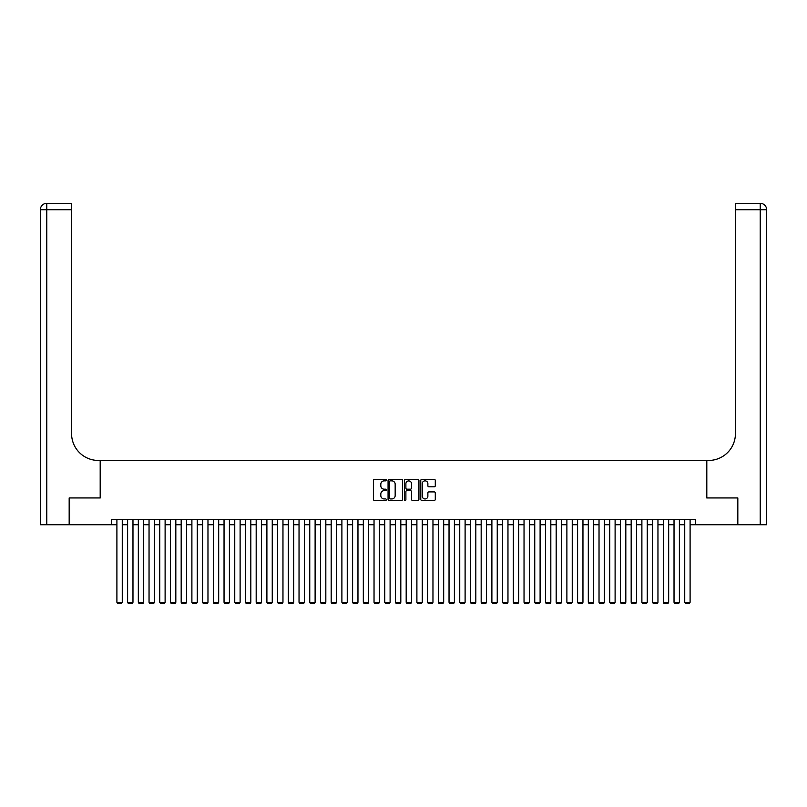 <?xml version="1.0" encoding="UTF-8"?>
<svg xmlns="http://www.w3.org/2000/svg" width="807" height="807" viewBox="0 0 807 807"><rect width="100%" height="100%" fill="white"/><g stroke="black" fill="none" stroke-linecap="round" stroke-linejoin="round"><path stroke-width="1.21" d="M386.361 480.125A0.736 0.736 0 0 0 385.625 479.388L374.448 479.388A1.049 1.049 0 0 0 373.399 480.447L373.399 499.372A1.049 1.049 0 0 0 374.448 500.421L385.625 500.421A0.736 0.736 0 0 0 386.361 499.684A0.736 0.736 0 0 0 385.625 498.948L384.172 498.948A3.369 3.369 0 0 1 380.813 495.589L380.813 494.005A3.369 3.369 0 0 1 384.172 490.646L385.625 490.646A0.736 0.736 0 0 0 386.361 489.91A0.736 0.736 0 0 0 385.625 489.173L384.172 489.173A3.369 3.369 0 0 1 380.813 485.804L380.813 484.23A3.369 3.369 0 0 1 384.172 480.861L385.625 480.861A0.736 0.736 0 0 0 386.361 480.125M434.237 486.803A1.049 1.049 0 0 0 435.286 485.753L435.286 480.447A1.049 1.049 0 0 0 434.237 479.388L421.829 479.388A1.049 1.049 0 0 0 420.77 480.447L420.77 499.372A1.049 1.049 0 0 0 421.829 500.421L434.237 500.421A1.049 1.049 0 0 0 435.286 499.372L435.286 492.956A1.049 1.049 0 0 0 434.237 491.907L428.921 491.907A1.049 1.049 0 0 0 427.871 492.956L427.871 496.144A2.814 2.814 0 0 1 425.057 498.948A2.814 2.814 0 0 1 422.243 496.144L422.243 483.675A2.814 2.814 0 0 1 425.057 480.861A2.814 2.814 0 0 1 427.871 483.675L427.871 485.753A1.049 1.049 0 0 0 428.921 486.803L434.237 486.803M111.548 524.732L69.493 524.732L69.493 497.939L100.29 497.939L100.29 460.444L706.71 460.444L706.71 497.939L737.507 497.939L737.507 524.732L695.452 524.732L695.452 519.375L111.548 519.375L111.548 524.732L116.904 524.732M402.582 480.447A1.049 1.049 0 0 0 401.533 479.388L389.115 479.388A1.049 1.049 0 0 0 388.066 480.447L388.066 499.372A1.049 1.049 0 0 0 389.115 500.421L401.533 500.421A1.049 1.049 0 0 0 402.582 499.372L402.582 480.447M405.467 479.388L417.885 479.388A1.049 1.049 0 0 1 418.934 480.447L418.934 499.372A1.049 1.049 0 0 1 417.885 500.421L412.569 500.421A1.049 1.049 0 0 1 411.52 499.372L411.52 491.695A1.049 1.049 0 0 0 410.47 490.646L406.94 490.646A1.049 1.049 0 0 0 405.891 491.695L405.891 499.684A0.736 0.736 0 0 1 405.154 500.421A0.736 0.736 0 0 1 404.418 499.684L404.418 480.447A1.049 1.049 0 0 1 405.467 479.388M122.261 524.732L127.617 524.732M132.973 524.732L138.33 524.732M143.686 524.732L149.043 524.732M154.399 524.732L159.756 524.732M165.112 524.732L170.469 524.732M175.825 524.732L181.182 524.732M186.538 524.732L191.895 524.732M197.261 524.732L202.618 524.732M207.974 524.732L213.33 524.732M218.687 524.732L224.043 524.732M229.4 524.732L234.756 524.732M240.113 524.732L245.469 524.732M250.826 524.732L256.182 524.732M261.539 524.732L266.895 524.732M272.252 524.732L277.608 524.732M282.964 524.732L288.321 524.732M293.677 524.732L299.034 524.732M304.4 524.732L309.757 524.732M315.113 524.732L320.47 524.732M325.826 524.732L331.183 524.732M336.539 524.732L341.896 524.732M347.252 524.732L352.609 524.732M357.965 524.732L363.321 524.732M368.678 524.732L374.034 524.732M379.391 524.732L384.747 524.732M390.104 524.732L395.46 524.732M400.817 524.732L406.183 524.732M411.54 524.732L416.896 524.732M422.253 524.732L427.609 524.732M432.966 524.732L438.322 524.732M443.679 524.732L449.035 524.732M454.391 524.732L459.748 524.732M465.104 524.732L470.461 524.732M475.817 524.732L481.174 524.732M486.53 524.732L491.887 524.732M497.243 524.732L502.6 524.732M507.966 524.732L513.323 524.732M518.679 524.732L524.036 524.732M529.392 524.732L534.748 524.732M540.105 524.732L545.461 524.732M550.818 524.732L556.174 524.732M561.531 524.732L566.887 524.732M572.244 524.732L577.6 524.732M582.957 524.732L588.313 524.732M593.67 524.732L599.026 524.732M604.382 524.732L609.739 524.732M615.105 524.732L620.462 524.732M625.818 524.732L631.175 524.732M636.531 524.732L641.888 524.732M647.244 524.732L652.601 524.732M657.957 524.732L663.314 524.732M668.67 524.732L674.027 524.732M679.383 524.732L684.74 524.732M690.096 524.732L695.452 524.732M390.275 480.861A0.736 0.736 0 0 0 389.539 481.597L389.539 498.212A0.736 0.736 0 0 0 390.275 498.948L391.798 498.948A3.369 3.369 0 0 0 395.168 495.589L395.168 484.23A3.369 3.369 0 0 0 391.798 480.861L390.275 480.861M411.52 483.726A2.814 2.814 0 0 0 408.705 480.922A2.814 2.814 0 0 0 405.891 483.726L405.891 488.124A1.049 1.049 0 0 0 406.94 489.173L410.47 489.173A1.049 1.049 0 0 0 411.52 488.124L411.52 483.726M122.261 519.375L122.261 602.294L116.904 602.294L116.904 519.375M122.261 602.294L121.454 603.686L117.701 603.686L116.904 602.294M69.17 497.939L100.189 497.939L100.189 460.444L98.363 460.444A26.782 26.782 0 0 1 71.581 433.662L71.581 209.739L46.776 209.739L46.776 524.732L69.17 524.732L69.17 497.939M46.776 524.732L40.35 524.732L40.35 209.739A6.426 6.426 0 0 1 46.776 203.314L71.581 203.314L71.581 209.739M71.581 203.314L46.776 203.314A6.426 6.426 0 0 0 40.35 209.739L46.776 209.739L46.776 203.314M98.363 460.444A26.782 26.782 0 0 1 71.581 433.662M766.65 524.732L766.65 209.739L766.65 524.732L737.83 524.732L737.83 497.939L706.811 497.939L706.811 460.444L708.637 460.444A26.782 26.782 0 0 0 735.419 433.662L735.419 203.314L760.224 203.314L735.419 203.314M760.224 524.732L760.224 209.739L766.65 209.739A6.426 6.426 0 0 0 760.224 203.314A6.426 6.426 0 0 1 766.65 209.739L766.65 460.444M708.637 460.444A26.782 26.782 0 0 0 735.419 433.662M132.973 519.375L132.973 602.294L127.617 602.294L127.617 519.375M132.973 602.294L132.166 603.686L128.414 603.686L127.617 602.294M143.686 519.375L143.686 602.294L138.33 602.294L138.33 519.375M143.686 602.294L142.879 603.686L139.137 603.686L138.33 602.294M154.399 519.375L154.399 602.294L149.043 602.294L149.043 519.375M154.399 602.294L153.592 603.686L149.85 603.686L149.043 602.294M165.112 519.375L165.112 602.294L159.756 602.294L159.756 519.375M165.112 602.294L164.315 603.686L160.563 603.686L159.756 602.294M175.825 519.375L175.825 602.294L170.469 602.294L170.469 519.375M175.825 602.294L175.028 603.686L171.276 603.686L170.469 602.294M186.538 519.375L186.538 602.294L181.182 602.294L181.182 519.375M186.538 602.294L185.741 603.686L181.989 603.686L181.182 602.294M197.261 519.375L197.261 602.294L191.895 602.294L191.895 519.375M197.261 602.294L196.454 603.686L192.702 603.686L191.895 602.294M207.974 519.375L207.974 602.294L202.618 602.294L202.618 519.375M207.974 602.294L207.167 603.686L203.414 603.686L202.618 602.294M218.687 519.375L218.687 602.294L213.33 602.294L213.33 519.375M218.687 602.294L217.88 603.686L214.127 603.686L213.33 602.294M229.4 519.375L229.4 602.294L224.043 602.294L224.043 519.375M229.4 602.294L228.593 603.686L224.84 603.686L224.043 602.294M240.113 519.375L240.113 602.294L234.756 602.294L234.756 519.375M240.113 602.294L239.306 603.686L235.563 603.686L234.756 602.294M250.826 519.375L250.826 602.294L245.469 602.294L245.469 519.375M250.826 602.294L250.019 603.686L246.276 603.686L245.469 602.294M261.539 519.375L261.539 602.294L256.182 602.294L256.182 519.375M261.539 602.294L260.732 603.686L256.989 603.686L256.182 602.294M272.252 519.375L272.252 602.294L266.895 602.294L266.895 519.375M272.252 602.294L271.455 603.686L267.702 603.686L266.895 602.294M282.964 519.375L282.964 602.294L277.608 602.294L277.608 519.375M282.964 602.294L282.168 603.686L278.415 603.686L277.608 602.294M293.677 519.375L293.677 602.294L288.321 602.294L288.321 519.375M293.677 602.294L292.88 603.686L289.128 603.686L288.321 602.294M304.4 519.375L304.4 602.294L299.034 602.294L299.034 519.375M304.4 602.294L303.593 603.686L299.841 603.686L299.034 602.294M315.113 519.375L315.113 602.294L309.757 602.294L309.757 519.375M315.113 602.294L314.306 603.686L310.554 603.686L309.757 602.294M325.826 519.375L325.826 602.294L320.47 602.294L320.47 519.375M325.826 602.294L325.019 603.686L321.267 603.686L320.47 602.294M336.539 519.375L336.539 602.294L331.183 602.294L331.183 519.375M336.539 602.294L335.732 603.686L331.98 603.686L331.183 602.294M347.252 519.375L347.252 602.294L341.896 602.294L341.896 519.375M347.252 602.294L346.445 603.686L342.703 603.686L341.896 602.294M357.965 519.375L357.965 602.294L352.609 602.294L352.609 519.375M357.965 602.294L357.158 603.686L353.416 603.686L352.609 602.294M368.678 519.375L368.678 602.294L363.321 602.294L363.321 519.375M368.678 602.294L367.881 603.686L364.128 603.686L363.321 602.294M379.391 519.375L379.391 602.294L374.034 602.294L374.034 519.375M379.391 602.294L378.594 603.686L374.841 603.686L374.034 602.294M390.104 519.375L390.104 602.294L384.747 602.294L384.747 519.375M390.104 602.294L389.307 603.686L385.554 603.686L384.747 602.294M400.817 519.375L400.817 602.294L395.46 602.294L395.46 519.375M400.817 602.294L400.02 603.686L396.267 603.686L395.46 602.294M411.54 519.375L411.54 602.294L406.183 602.294L406.183 519.375M411.54 602.294L410.733 603.686L406.98 603.686L406.183 602.294M422.253 519.375L422.253 602.294L416.896 602.294L416.896 519.375M422.253 602.294L421.446 603.686L417.693 603.686L416.896 602.294M432.966 519.375L432.966 602.294L427.609 602.294L427.609 519.375M432.966 602.294L432.159 603.686L428.406 603.686L427.609 602.294M443.679 519.375L443.679 602.294L438.322 602.294L438.322 519.375M443.679 602.294L442.872 603.686L439.119 603.686L438.322 602.294M454.391 519.375L454.391 602.294L449.035 602.294L449.035 519.375M454.391 602.294L453.584 603.686L449.842 603.686L449.035 602.294M465.104 519.375L465.104 602.294L459.748 602.294L459.748 519.375M465.104 602.294L464.297 603.686L460.555 603.686L459.748 602.294M475.817 519.375L475.817 602.294L470.461 602.294L470.461 519.375M475.817 602.294L475.02 603.686L471.268 603.686L470.461 602.294M486.53 519.375L486.53 602.294L481.174 602.294L481.174 519.375M486.53 602.294L485.733 603.686L481.981 603.686L481.174 602.294M497.243 519.375L497.243 602.294L491.887 602.294L491.887 519.375M497.243 602.294L496.446 603.686L492.694 603.686L491.887 602.294M507.966 519.375L507.966 602.294L502.6 602.294L502.6 519.375M507.966 602.294L507.159 603.686L503.407 603.686L502.6 602.294M518.679 519.375L518.679 602.294L513.323 602.294L513.323 519.375M518.679 602.294L517.872 603.686L514.12 603.686L513.323 602.294M529.392 519.375L529.392 602.294L524.036 602.294L524.036 519.375M529.392 602.294L528.585 603.686L524.832 603.686L524.036 602.294M540.105 519.375L540.105 602.294L534.748 602.294L534.748 519.375M540.105 602.294L539.298 603.686L535.545 603.686L534.748 602.294M550.818 519.375L550.818 602.294L545.461 602.294L545.461 519.375M550.818 602.294L550.011 603.686L546.268 603.686L545.461 602.294M561.531 519.375L561.531 602.294L556.174 602.294L556.174 519.375M561.531 602.294L560.724 603.686L556.981 603.686L556.174 602.294M572.244 519.375L572.244 602.294L566.887 602.294L566.887 519.375M572.244 602.294L571.437 603.686L567.694 603.686L566.887 602.294M582.957 519.375L582.957 602.294L577.6 602.294L577.6 519.375M582.957 602.294L582.16 603.686L578.407 603.686L577.6 602.294M593.67 519.375L593.67 602.294L588.313 602.294L588.313 519.375M593.67 602.294L592.873 603.686L589.12 603.686L588.313 602.294M604.382 519.375L604.382 602.294L599.026 602.294L599.026 519.375M604.382 602.294L603.586 603.686L599.833 603.686L599.026 602.294M615.105 519.375L615.105 602.294L609.739 602.294L609.739 519.375M615.105 602.294L614.298 603.686L610.546 603.686L609.739 602.294M625.818 519.375L625.818 602.294L620.462 602.294L620.462 519.375M625.818 602.294L625.011 603.686L621.259 603.686L620.462 602.294M636.531 519.375L636.531 602.294L631.175 602.294L631.175 519.375M636.531 602.294L635.724 603.686L631.972 603.686L631.175 602.294M647.244 519.375L647.244 602.294L641.888 602.294L641.888 519.375M647.244 602.294L646.437 603.686L642.685 603.686L641.888 602.294M657.957 519.375L657.957 602.294L652.601 602.294L652.601 519.375M657.957 602.294L657.15 603.686L653.408 603.686L652.601 602.294M668.67 519.375L668.67 602.294L663.314 602.294L663.314 519.375M668.67 602.294L667.863 603.686L664.121 603.686L663.314 602.294M679.383 519.375L679.383 602.294L674.027 602.294L674.027 519.375M679.383 602.294L678.586 603.686L674.834 603.686L674.027 602.294M690.096 519.375L690.096 602.294L684.74 602.294L684.74 519.375M690.096 602.294L689.299 603.686L685.547 603.686L684.74 602.294M760.224 203.314L760.224 209.739L735.419 209.739"/></g></svg>
